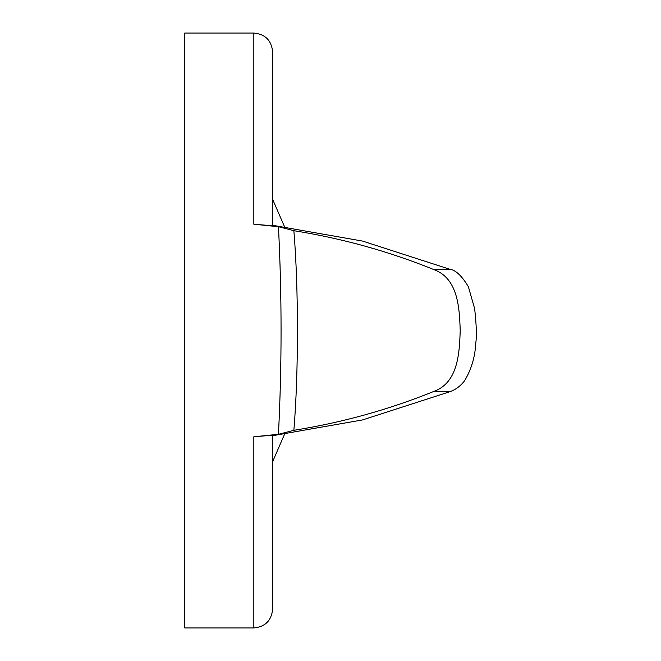 <?xml version="1.0" encoding="UTF-8"?>
<svg xmlns="http://www.w3.org/2000/svg" width="661" height="661" viewBox="0 0 661 661"><rect width="100%" height="100%" fill="white"/><g stroke="black" fill="none" stroke-linecap="round" stroke-linejoin="round"><path stroke-width="0.99" d="M253.832 224.219L253.832 33.05L184.725 33.05L184.725 627.95L253.832 627.95L253.832 436.781L278.446 434.302C281.933 365.103 281.933 295.897 278.446 226.698L253.832 224.219L272.382 225.765M272.382 435.235L253.832 436.781M278.446 434.302L293.872 430.303C298.632 372.358 298.632 288.642 293.872 230.697L278.446 226.698M293.872 430.303C342.258 422.602 389.081 409.572 434.343 391.229L449.53 391.824L362.616 419.9L272.663 435.698M293.872 230.697C342.258 238.398 389.081 251.428 434.343 269.771L449.53 269.176L362.616 241.1L272.663 225.302M434.343 391.229C458.321 382.198 459.42 352.437 460.213 330.55C459.436 308.489 458.296 278.81 434.343 269.771M272.663 435.169L272.663 609.128C271.464 620.596 265.185 626.876 253.832 627.95M272.382 55.086L272.663 51.872C271.464 40.404 265.185 34.124 253.832 33.05M272.663 225.831L272.663 51.872M284.486 434.351L272.663 461.601M449.53 391.824C455.421 389.866 460.461 386.14 464.675 380.637C471.433 369.21 475.119 356.783 475.73 343.356C476.829 336.449 476.465 324.873 474.639 308.646L468.368 286.725C461.766 275.711 455.487 269.862 449.53 269.176M284.486 226.649L272.663 199.399"/></g></svg>
